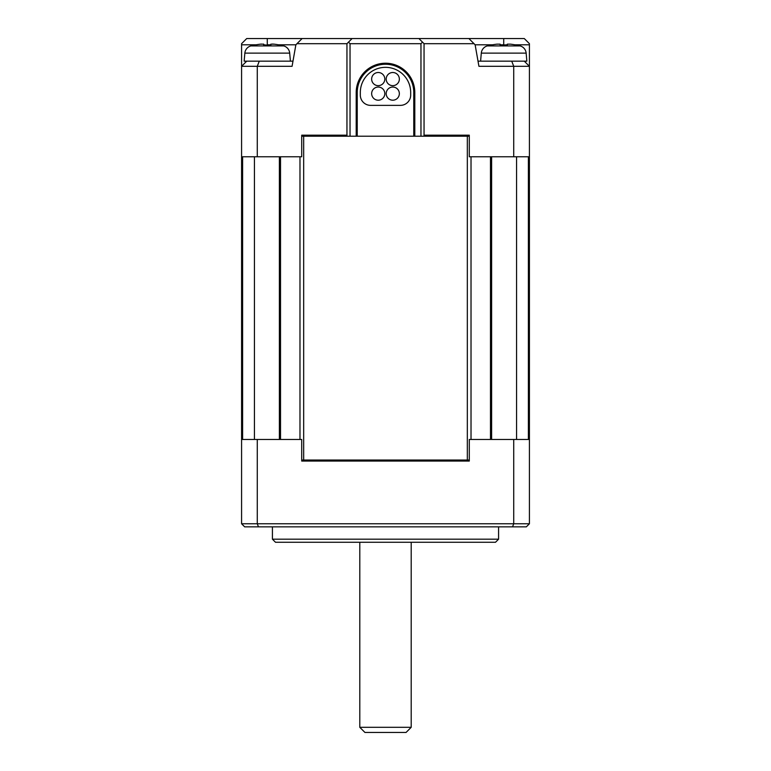 <?xml version="1.0" encoding="UTF-8"?>
<svg xmlns="http://www.w3.org/2000/svg" width="771" height="771" viewBox="0 0 771 771"><rect width="100%" height="100%" fill="white"/><g stroke="black" fill="none" stroke-linecap="round" stroke-linejoin="round"><path stroke-width="1.16" d="M290.407 61.169L289.703 53.132L244.85 53.132A8.221 8.221 0 0 1 250.854 45.913A61.68 61.68 0 0 1 253.919 45.152L254.411 45.152A61.574 61.574 0 0 1 260.598 44.159L263.682 44.159L263.682 45.152L263.624 44.101M256.251 44.795L241.583 44.795L241.583 43.687L246.72 38.55L524.28 38.55L529.417 43.687L529.417 44.795L514.749 44.795M524.28 61.169L529.417 66.306L513.717 66.306L513.717 156.773L529.417 156.773L529.417 44.795M507.318 44.795L500.119 45.152L500.119 44.159L500.119 45.152L500.119 44.159L497.035 44.159A61.574 61.574 0 0 0 490.848 45.152L490.356 45.152A61.68 61.68 0 0 0 487.301 45.913L520.146 45.913A61.68 61.68 0 0 0 517.081 45.152L516.589 45.152A61.574 61.574 0 0 0 510.402 44.159L507.318 44.159L507.318 45.152L503.723 45.152M424.05 135.185L469.288 135.185L469.288 156.773L513.717 156.773M241.583 44.795L241.583 156.773L301.712 156.773L301.712 135.185L346.95 135.185M386.194 93.619A6.582 6.582 0 0 0 392.767 100.201A6.582 6.582 0 0 0 399.349 93.619A6.582 6.582 0 0 0 392.767 87.046A6.582 6.582 0 0 0 386.194 93.619M495.493 542.273L275.507 542.273L272.423 539.189L498.577 539.189L495.493 542.273M511.742 61.169L513.717 66.306L478.926 66.306L475.129 44.795L492.698 44.795M500.119 44.795L503.723 44.795L503.723 38.55M478.02 61.169L526.853 61.169L526.15 53.132A8.221 8.221 0 0 0 520.146 45.913M475.129 44.795L474.03 43.687L424.05 43.687L422.508 42.145L420.966 43.687L350.034 43.687L348.492 42.145L346.95 43.687L296.97 43.687L295.871 44.795L278.302 44.795M516.57 156.773L516.57 439.47M529.417 439.47L513.717 439.47L513.717 523.769L512.542 526.853L526.333 526.853L529.417 523.769L529.417 156.773M302.107 38.55L296.97 43.687M352.087 38.55L348.492 42.145M418.913 38.55L422.508 42.145M468.893 38.55L474.03 43.687M267.277 45.152L263.682 44.795M267.277 38.55L267.277 44.795L270.881 44.795M384.806 93.619A6.582 6.582 0 0 0 378.233 87.046A6.582 6.582 0 0 0 371.651 93.619A6.582 6.582 0 0 0 378.233 100.201A6.582 6.582 0 0 0 384.806 93.619M257.283 156.773L257.283 66.306L241.583 66.306L246.72 61.169L241.583 66.306M241.583 439.47L241.583 156.773L241.583 523.769L244.667 526.853L258.458 526.853L257.283 523.769L257.283 439.47L241.583 439.47M526.15 53.132L481.297 53.132L480.593 61.169M364.943 732.45L406.057 732.45L411.203 727.313L359.797 727.313L364.943 732.45M424.05 43.687L424.05 136.207L467.332 136.207L467.332 460.027L469.288 460.027M513.717 439.47L469.288 439.47L469.288 461.058L301.712 461.058L301.712 439.47L257.283 439.47M469.288 136.207L467.332 136.207M259.258 61.169L257.283 66.306L292.074 66.306L295.871 44.795M350.034 43.687L350.034 136.207L346.95 136.207L346.95 43.687M424.05 136.207L420.966 136.207L420.966 43.687M357.233 92.52L356.202 92.52A29.298 29.298 0 0 1 385.5 63.222A29.298 29.298 0 0 1 414.798 92.52L413.767 92.52A28.267 28.267 0 0 0 385.5 64.253A28.267 28.267 0 0 0 357.233 92.52L357.233 136.207L414.798 136.207L414.798 92.52M413.767 135.185L414.798 136.207L420.966 136.207M350.034 136.207L357.233 136.207M356.202 92.52L356.202 136.207L357.233 135.185M254.43 156.773L254.43 439.47M399.349 79.085A6.582 6.582 0 0 0 392.767 72.503A6.582 6.582 0 0 0 386.194 79.085A6.582 6.582 0 0 0 392.767 85.658A6.582 6.582 0 0 0 399.349 79.085M244.85 53.132L244.147 61.169L292.98 61.169M378.233 72.503A6.582 6.582 0 0 0 371.651 79.085A6.582 6.582 0 0 0 378.233 85.658A6.582 6.582 0 0 0 384.806 79.085A6.582 6.582 0 0 0 378.233 72.503M263.682 45.152L270.881 45.152L270.881 44.159L270.881 45.152L270.881 44.159L273.965 44.159A61.574 61.574 0 0 1 280.152 45.152L280.644 45.152A61.68 61.68 0 0 1 283.699 45.913A8.221 8.221 0 0 1 289.703 53.132M481.297 53.132A8.221 8.221 0 0 1 487.301 45.913M529.417 523.769L241.583 523.769M467.332 460.027L303.668 460.027L303.668 136.207L346.95 136.207M301.712 460.027L303.668 460.027M303.668 136.207L301.712 136.207M512.542 526.853L258.458 526.853M413.767 136.207L413.767 92.52M507.318 45.152L507.318 44.159M360.317 92.52A25.183 25.183 0 0 1 385.5 67.337A25.183 25.183 0 0 1 410.683 92.52L410.683 95.093A10.283 10.283 0 0 1 400.409 105.367L370.591 105.367A10.283 10.283 0 0 1 360.317 95.093L360.317 92.52M359.797 542.273L359.797 727.313M411.203 542.273L411.203 727.313M498.577 526.853L498.577 539.189M272.423 526.853L272.423 539.189M273.127 44.082L272.635 44.043M261.436 44.082L260.665 44.149M471.023 439.47L471.023 156.773M490.481 156.773L490.481 439.47M528.395 156.773L528.395 439.47M242.605 439.47L242.605 156.773M280.519 439.47L280.519 156.773M299.977 156.773L299.977 439.47M250.854 45.913L283.699 45.913M491.628 156.773L491.628 439.47M279.372 156.773L279.372 439.47"/></g></svg>
